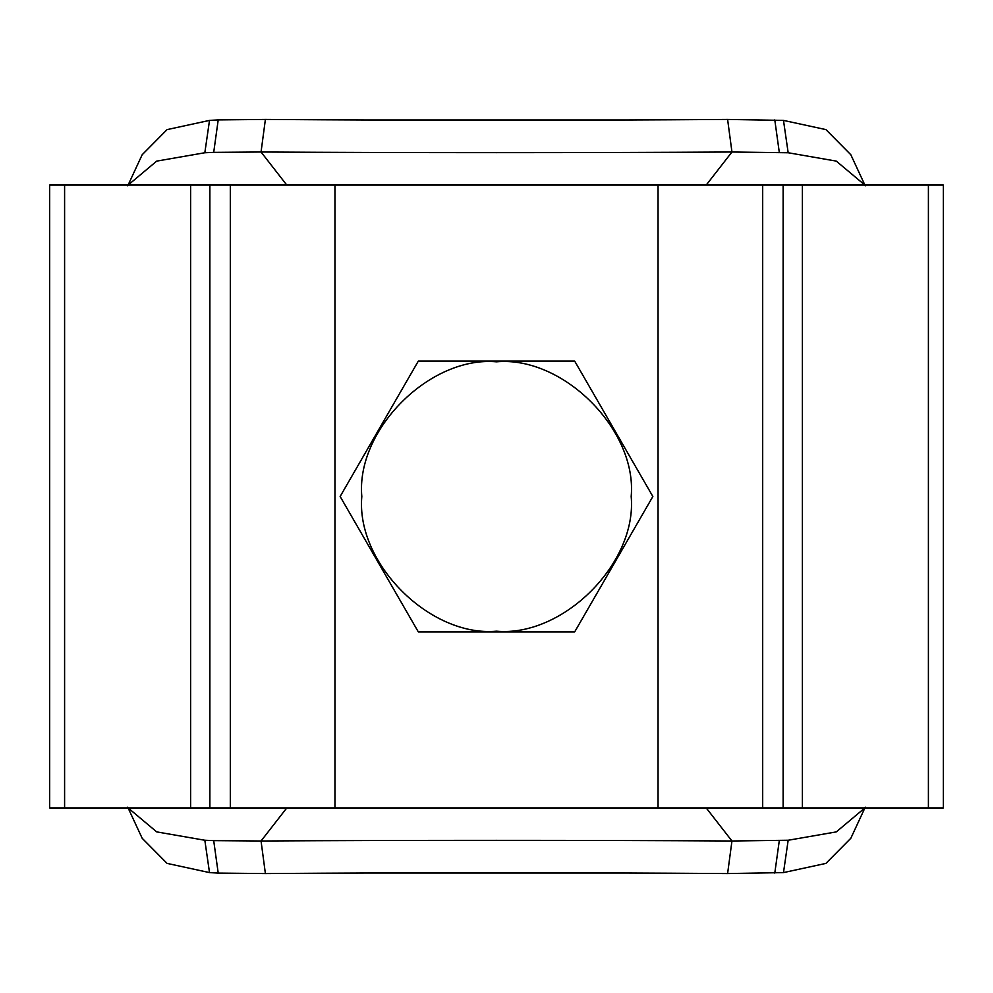 <?xml version="1.0" encoding="UTF-8"?>
<svg xmlns="http://www.w3.org/2000/svg" width="993" height="993" viewBox="0 0 993 993"><rect width="100%" height="100%" fill="white"/><g stroke="black" fill="none" stroke-linecap="round" stroke-linejoin="round"><path stroke-width="1.49" d="M658.049 807.942L658.049 185.058L334.951 185.058L334.951 807.942L943.35 807.942L943.35 185.058L802.381 185.058L802.381 807.942M658.049 185.058L802.381 185.058M334.951 185.058L49.65 185.058L49.65 807.942L334.951 807.942M631.188 496.5C637.208 563.143 563.143 637.208 496.5 631.188C429.857 637.208 355.792 563.143 361.812 496.5C355.792 429.857 429.857 355.792 496.5 361.812C563.143 355.792 637.208 429.857 631.188 496.5M340.14 496.5L418.326 631.908L574.674 631.908L652.86 496.5L574.674 361.092L418.326 361.092L340.14 496.5M864.866 807.942L836.317 831.886L788.169 840.252L731.953 840.997L727.608 873.567C573.482 872.475 419.406 872.475 265.392 873.567L218.212 873.095L213.706 840.637L204.831 840.252L209.511 872.599L218.212 873.095M209.511 872.599L167.097 863.401L142.185 838.291L127.749 807.185M127.749 185.828L142.185 154.722L167.072 129.611L209.511 120.401L204.831 152.748L213.706 152.363L218.212 119.905L209.511 120.401M218.212 119.905L265.392 119.433C419.518 120.525 573.594 120.525 727.608 119.433L731.953 152.003L788.169 152.748L836.292 161.114L864.866 185.058M213.706 840.637L261.047 840.997C406.025 840.152 586.863 840.14 731.953 840.997L706.222 807.942M128.134 807.942L156.683 831.886L204.831 840.252M706.222 185.058L731.953 152.003C586.975 152.848 406.137 152.86 261.047 152.003L213.706 152.363M204.831 152.748L156.708 161.114L128.134 185.058M727.608 873.567L783.489 872.599L825.903 863.401L850.815 838.291L865.251 807.185M632.181 873.021L359.689 873.021M865.251 185.828L850.815 154.722L825.928 129.611L783.489 120.401L727.608 119.433M360.819 119.979L633.311 119.979M928.405 185.058L928.405 807.942M783.129 185.058L783.129 807.942M762.686 185.058L762.686 807.942M64.595 185.058L64.595 807.942M190.619 185.058L190.619 807.942M209.871 185.058L209.871 807.942M230.314 185.058L230.314 807.942M265.392 873.567L261.047 840.997L286.778 807.942M265.392 119.433L261.047 152.003L286.778 185.058M774.788 119.905L779.294 152.363M783.489 120.401L788.169 152.748M783.489 872.599L788.169 840.252M774.788 873.095L779.294 840.637"/></g></svg>

